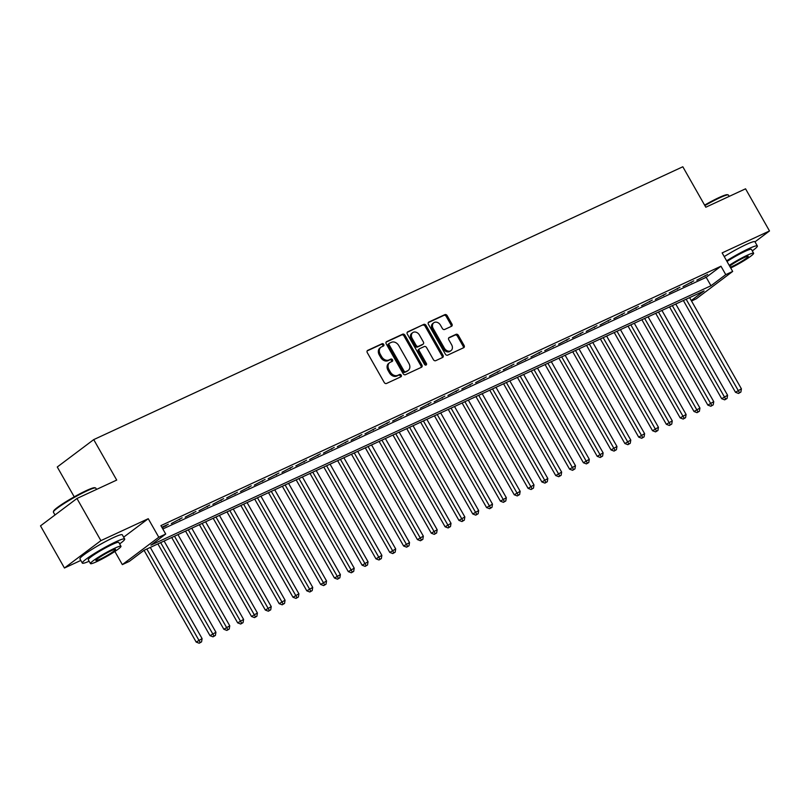<?xml version="1.0" encoding="UTF-8"?>
<svg xmlns="http://www.w3.org/2000/svg" width="810" height="810" viewBox="0 0 810 810"><rect width="100%" height="100%" fill="white"/><g stroke="black" fill="none" stroke-linecap="round" stroke-linejoin="round"><path stroke-width="1.21" d="M383.738 344.412A1.337 1.043 53.1 0 0 382.128 343.693L367.71 350.376A1.914 1.478 53.1 0 0 367.294 352.654L384.213 382.442A1.914 1.478 53.1 0 0 386.512 383.464L400.93 376.792A1.337 1.043 53.1 0 0 399.613 374.473L397.75 375.334A6.126 4.749 53.1 0 1 390.4 372.053L388.982 369.573A6.126 4.749 53.1 0 1 389.65 362.657A6.126 4.749 53.1 0 1 390.319 362.262L392.192 361.402A1.337 1.043 53.1 0 0 390.876 359.083L389.002 359.944A6.126 4.749 53.1 0 1 381.652 356.663L380.244 354.183A6.126 4.749 53.1 0 1 380.913 347.267A6.126 4.749 53.1 0 1 381.581 346.872L383.444 346.012A1.337 1.043 53.1 0 0 383.738 344.412M382.897 346.265A1.337 1.043 53.1 0 0 381.145 344.432L367.153 350.912M400.383 377.045A1.337 1.043 53.1 0 0 398.631 375.212L396.758 376.073L397.75 375.334M391.635 361.655A1.337 1.043 53.1 0 0 389.883 359.822L388.02 360.683L389.002 359.944M736.229 249.581A15.208 1.569 150.4 0 0 728.878 253.753M103.569 542.599A15.208 1.569 150.4 0 0 96.228 546.77M451.504 326.298A1.914 1.478 53.1 0 0 451.919 324.01L447.171 315.657A1.914 1.478 53.1 0 0 444.872 314.634L428.854 322.046A1.914 1.478 53.1 0 0 428.439 324.334L445.358 354.122A1.914 1.478 53.1 0 0 447.657 355.144L463.674 347.723A1.914 1.478 53.1 0 0 464.089 345.445L458.359 335.35A1.914 1.478 53.1 0 0 456.06 334.327L449.206 337.497A1.914 1.478 53.1 0 0 448.791 339.785L451.636 344.787A5.123 3.969 53.1 0 1 451.079 350.558A5.123 3.969 53.1 0 1 444.366 348.148L433.228 328.536A5.123 3.969 53.1 0 1 433.785 322.765A5.123 3.969 53.1 0 1 440.488 325.175L442.351 328.445A1.914 1.478 53.1 0 0 444.649 329.467L451.504 326.298M162.83 528.981L706.188 277.314L720.971 266.217L725.76 274.641L732.675 271.441L696.225 298.819L691.517 300.996M76.95 498.484L100.896 540.635L64.446 568.012L40.5 525.862L76.95 498.484L116.711 480.077L93.717 439.617L682.82 166.769L705.804 207.228L745.554 188.811L769.5 230.961L722.135 252.892L732.675 271.441M123.657 537.172L148.25 518.704L100.896 540.635M148.25 518.704L158.79 537.243L165.706 534.043L150.923 545.14L710.977 285.748L725.76 274.641M720.971 266.217L160.917 525.609L165.706 534.043M404.959 335.208A1.914 1.478 53.1 0 0 402.661 334.186L386.643 341.597A1.914 1.478 53.1 0 0 386.228 343.885L403.147 373.673A1.914 1.478 53.1 0 0 405.445 374.696L421.463 367.274A1.914 1.478 53.1 0 0 421.878 364.996L404.959 335.208L403.967 335.947A1.914 1.478 53.1 0 0 401.679 334.925L386.087 342.144M407.754 331.827L423.762 324.405A1.914 1.478 53.1 0 1 426.06 325.428L442.989 355.215A1.914 1.478 53.1 0 1 442.564 357.504L435.709 360.673A1.914 1.478 53.1 0 1 433.411 359.65L426.556 347.571A1.914 1.478 53.1 0 0 424.258 346.548L419.712 348.654A1.914 1.478 53.1 0 0 419.286 350.933L426.435 363.508A1.337 1.043 53.1 0 1 424.531 364.389L407.329 334.105A1.914 1.478 53.1 0 1 407.754 331.827L407.359 332.12M755.001 241.846L769.5 230.961M162.162 527.806L168.298 524.252L161.838 527.239M182.118 517.843L171.366 523.543L182.118 517.843M195.949 511.444L185.186 517.134L195.949 511.444M209.78 505.035L199.017 510.725L209.78 505.035M223.611 498.636L212.848 504.326L223.611 498.636M237.431 492.227L226.678 497.917L237.431 492.227M251.262 485.818L240.499 491.518L251.262 485.818M265.093 479.419L254.33 485.109L265.093 479.419M278.923 473.01L268.161 478.71L278.923 473.01M292.754 466.611L281.991 472.301L292.754 466.611M306.575 460.201L295.822 465.892L306.575 460.201M320.406 453.802L309.643 459.493L320.406 453.802M334.236 447.393L323.474 453.084L334.236 447.393M348.067 440.984L337.304 446.685L348.067 440.984M361.888 434.585L351.135 440.275L361.888 434.585M375.718 428.176L364.956 433.866L375.718 428.176M389.549 421.777L378.786 427.467L389.549 421.777M403.38 415.368L392.617 421.058L403.38 415.368M417.211 408.959L406.448 414.659L417.211 408.959M431.031 402.56L420.279 408.25L431.031 402.56M444.862 396.151L434.099 401.851L444.862 396.151M458.693 389.752L447.93 395.442L458.693 389.752M472.524 383.343L461.761 389.033L472.524 383.343M486.344 376.944L475.591 382.634L486.344 376.944M500.175 370.534L489.412 376.225L500.175 370.534M514.006 364.125L503.243 369.826L514.006 364.125M527.837 357.726L517.074 363.417L527.837 357.726M541.667 351.317L530.904 357.018L541.667 351.317M555.488 344.918L544.735 350.608L555.488 344.918M569.319 338.509L558.556 344.199L569.319 338.509M583.149 332.11L572.387 337.8L583.149 332.11M596.98 325.701L586.217 331.391L596.98 325.701M610.801 319.292L600.048 324.992L610.801 319.292M624.631 312.893L613.879 318.583L624.631 312.893M638.462 306.484L627.699 312.174L638.462 306.484M652.293 300.085L641.53 305.775L652.293 300.085M666.124 293.676L655.361 299.366L666.124 293.676M679.944 287.267L669.192 292.967L679.944 287.267M693.775 280.867L683.012 286.558L693.775 280.867M696.843 280.159L707.606 274.458L696.843 280.159M93.717 439.617L57.267 466.995L74.236 496.854M691.264 300.55L704.082 290.922L144.028 550.324L129.256 561.421L122.34 564.621L158.79 537.243M114.868 551.478L122.34 564.621M64.446 568.012L80.818 560.429M706.188 277.314L710.977 285.748M165.827 526.105L165.513 525.538M179.658 519.696L179.344 519.139M193.489 513.287L193.165 512.73M207.319 506.888L206.995 506.321M221.14 500.479L220.826 499.922M234.971 494.08L234.657 493.513M248.802 487.671L248.478 487.114M262.632 481.272L262.308 480.705M276.463 474.862L276.139 474.306M290.284 468.453L289.97 467.897M304.115 462.054L303.801 461.487M317.945 455.645L317.621 455.088M331.776 449.246L331.452 448.679M345.597 442.837L345.283 442.28M359.427 436.438L359.113 435.871M373.258 430.029L372.934 429.462M387.089 423.62L386.765 423.063M400.92 417.221L400.596 416.654M414.74 410.812L414.426 410.255M428.571 404.413L428.257 403.846M442.402 398.004L442.078 397.447M456.233 391.594L455.908 391.038M470.053 385.195L469.739 384.628M483.884 378.786L483.57 378.229M497.715 372.387L497.391 371.82M511.545 365.978L511.221 365.421M525.376 359.579L525.052 359.012M539.197 353.17L538.883 352.613M553.028 346.761L552.714 346.204M566.858 340.362L566.534 339.795M580.689 333.953L580.365 333.396M594.51 327.554L594.196 326.987M608.34 321.145L608.026 320.588M622.171 314.736L621.847 314.179M636.002 308.337L635.678 307.77M649.833 301.927L649.509 301.371M663.653 295.529L663.339 294.962M677.484 289.119L677.17 288.562M691.315 282.72L690.991 282.153M705.145 276.311L704.822 275.754M380.913 347.267L379.92 348.017A6.126 4.749 53.1 0 0 379.262 354.922L380.244 354.183M388.02 360.683A6.126 4.749 53.1 0 1 380.67 357.402L379.262 354.922M389.65 362.657L388.668 363.406A6.126 4.749 53.1 0 0 388 370.312L388.982 369.573M396.758 376.073A6.126 4.749 53.1 0 1 389.408 372.792L388 370.312M421.028 367.477A1.914 1.478 53.1 0 0 420.896 365.735L403.967 335.947M389.448 343.227A1.337 1.043 53.1 0 0 389.164 344.827L404.008 370.97A1.337 1.043 53.1 0 0 405.618 371.689L407.592 370.777A6.126 4.749 53.1 0 0 408.26 370.373A6.126 4.749 53.1 0 0 408.928 363.467L398.773 345.597A6.126 4.749 53.1 0 0 391.422 342.316L389.448 343.227M389.185 343.43L388.466 343.966A1.337 1.043 53.1 0 0 388.172 345.566L389.164 344.827M408.26 370.373L407.268 371.122A6.126 4.749 53.1 0 1 406.6 371.517L404.635 372.428A1.337 1.043 53.1 0 1 403.026 371.709L388.172 345.566M407.197 332.363L423.762 324.405M442.138 357.706A1.914 1.478 53.1 0 0 441.997 355.954L425.078 326.177A1.914 1.478 53.1 0 0 422.779 325.144M418.719 349.393A1.914 1.478 53.1 0 0 418.304 351.672L425.452 364.247L426.435 363.508M425.645 365.178A1.337 1.043 53.1 0 0 425.452 364.247M419.428 335.036A5.123 3.969 53.1 0 0 412.725 332.626A5.123 3.969 53.1 0 0 412.168 338.398L416.097 345.313A1.914 1.478 53.1 0 0 418.395 346.336L422.942 344.23A1.914 1.478 53.1 0 0 423.357 341.942L419.428 335.036M412.725 332.626L411.743 333.366A5.123 3.969 53.1 0 0 411.186 339.137L412.168 338.398M422.344 344.675A1.914 1.478 53.1 0 1 421.959 344.969L417.403 347.075A1.914 1.478 53.1 0 1 415.105 346.052L411.186 339.137M433.785 322.765L432.803 323.504A5.123 3.969 53.1 0 0 432.246 329.285L433.228 328.536M451.079 350.558L450.087 351.297A5.123 3.969 53.1 0 1 443.384 348.887L432.246 329.285M463.249 347.925A1.914 1.478 53.1 0 0 463.107 346.184L457.377 336.089A1.914 1.478 53.1 0 0 455.078 335.067L448.649 338.033M451.069 326.491A1.914 1.478 53.1 0 0 450.937 324.749L446.188 316.396A1.914 1.478 53.1 0 0 443.89 315.373L428.298 322.593M144.048 550.314L196.182 642.077L202.105 638.624L150.285 547.418M146.833 549.018L200.191 642.492L199.199 643.231L201.569 641.854L200.191 642.492M202.105 638.624L201.569 641.854M199.199 643.231L196.182 642.077M53.389 511.89L53.612 511.1A23.784 2.45 -29.6 0 1 65.235 502.18A23.784 2.45 -29.6 0 1 86.326 490.607A23.784 2.45 -29.6 0 1 94.75 487.731L95.539 487.944A24.371 2.511 150.4 0 0 86.913 490.89A24.371 2.511 150.4 0 0 65.306 502.747A24.371 2.511 150.4 0 0 53.389 511.89A24.371 2.511 150.4 0 0 53.409 512.183L54.999 514.978M119.637 543.905A24.371 2.511 150.4 0 0 124.699 539.025A24.371 2.511 150.4 0 0 115.83 541.809A24.371 2.511 150.4 0 0 93.241 554.283A24.371 2.511 150.4 0 0 82.326 563.092A24.371 2.511 150.4 0 0 89.13 561.239M124.699 539.025L122.31 534.803A24.371 2.511 150.4 0 0 113.441 537.597A24.371 2.511 150.4 0 0 90.852 550.071A24.371 2.511 150.4 0 0 79.937 558.88L82.326 563.092M90.467 563.598L88.26 559.72A17.547 1.812 -29.6 0 1 96.127 553.382A17.547 1.812 -29.6 0 1 112.387 544.401A17.547 1.812 -29.6 0 1 118.776 542.386L120.974 546.264A17.547 1.812 150.4 0 0 114.585 548.279A17.547 1.812 150.4 0 0 98.324 557.26A17.547 1.812 150.4 0 0 90.467 563.598A17.547 1.812 150.4 0 0 96.856 561.593A17.547 1.812 150.4 0 0 113.116 552.612A17.547 1.812 150.4 0 0 120.974 546.264M100.005 559.224A11.31 1.164 150.4 0 0 110.484 553.433A11.31 1.164 150.4 0 0 115.546 549.352A11.31 1.164 150.4 0 0 111.436 550.638A11.31 1.164 150.4 0 0 100.956 556.429A11.31 1.164 150.4 0 0 95.894 560.52A11.31 1.164 150.4 0 0 100.005 559.224M96.532 489.422L95.782 488.106A24.371 2.511 150.4 0 0 95.539 487.944M704.609 205.132A23.784 2.45 -29.6 0 1 718.976 197.589A23.784 2.45 -29.6 0 1 727.4 194.704L728.19 194.916A24.371 2.511 150.4 0 0 719.563 197.873A24.371 2.511 150.4 0 0 704.862 205.588M752.288 250.887A24.371 2.511 150.4 0 0 757.36 245.997A24.371 2.511 150.4 0 0 748.481 248.781A24.371 2.511 150.4 0 0 726.631 260.8M757.36 245.997L754.96 241.785A24.371 2.511 150.4 0 0 746.091 244.569A24.371 2.511 150.4 0 0 724.231 256.588M727.026 261.488A17.547 1.812 -29.6 0 1 745.038 251.373A17.547 1.812 -29.6 0 1 751.427 249.369L753.624 253.246A17.547 1.812 150.4 0 0 747.245 255.251A17.547 1.812 150.4 0 0 729.223 265.366M730.266 267.209A11.31 1.164 150.4 0 0 732.665 266.207A11.31 1.164 150.4 0 0 743.145 260.415A11.31 1.164 150.4 0 0 748.207 256.325A11.31 1.164 150.4 0 0 744.086 257.62A11.31 1.164 150.4 0 0 729.668 266.156M729.182 196.395L728.433 195.078A24.371 2.511 150.4 0 0 728.19 194.916M730.721 267.999A17.547 1.812 150.4 0 0 746.395 259.19A17.547 1.812 150.4 0 0 753.624 253.246M157.879 543.905L210.013 635.678L215.926 632.225L164.116 541.019M160.663 542.619L214.012 636.093L213.03 636.832L215.399 635.445L214.012 636.093M215.926 632.225L215.399 635.445M213.03 636.832L210.013 635.678M171.71 537.506L223.844 629.269L229.756 625.816L177.947 534.61M174.494 536.21L227.843 629.684L226.861 630.423L229.23 629.046L227.843 629.684M229.756 625.816L229.23 629.046M226.861 630.423L223.844 629.269M185.541 531.097L237.664 622.86L243.587 619.417L191.778 528.211M188.315 529.811L241.674 623.285L240.691 624.024L243.061 622.637L241.674 623.285M243.587 619.417L243.061 622.637M240.691 624.024L237.664 622.86M199.361 524.688L251.495 616.461L257.418 613.008L205.608 521.802M202.146 523.402L255.504 616.876L254.512 617.615L256.881 616.238L255.504 616.876M257.418 613.008L256.881 616.238M254.512 617.615L251.495 616.461M213.192 518.289L265.326 610.051L271.249 606.599L219.429 515.393M215.976 517.003L269.335 610.467L268.343 611.206L270.712 609.829L269.335 610.467M271.249 606.599L270.712 609.829M268.343 611.206L265.326 610.051M227.023 511.88L279.156 603.653L285.069 600.2L233.26 508.994M229.807 510.594L283.156 604.068L282.174 604.807L284.543 603.43L283.156 604.068M285.069 600.2L284.543 603.43M282.174 604.807L279.156 603.653M240.853 505.481L292.977 597.243L298.9 593.791L247.09 502.585M243.628 504.184L296.986 597.658L296.004 598.398L298.374 597.021L296.986 597.658M298.9 593.791L298.374 597.021M296.004 598.398L292.977 597.243M254.674 499.071L306.808 590.834L312.731 587.392L260.921 496.186M257.459 497.785L310.817 591.26L309.835 591.999L312.194 590.611L310.817 591.26M312.731 587.392L312.194 590.611M309.835 591.999L306.808 590.834M268.505 492.662L320.638 584.435L326.562 580.983L274.742 489.777M271.289 491.376L324.648 584.85L323.656 585.59L326.025 584.212L324.648 584.85M326.562 580.983L326.025 584.212M323.656 585.59L320.638 584.435M282.336 486.263L334.469 578.026L340.382 574.573L288.573 483.378M285.12 484.977L338.469 578.441L337.486 579.19L339.856 577.803L338.469 578.441M340.382 574.573L339.856 577.803M337.486 579.19L334.469 578.026M296.166 479.854L348.3 571.627L354.213 568.174L302.403 476.968M298.951 478.568L352.299 572.042L351.317 572.781L353.686 571.404L352.299 572.042M354.213 568.174L353.686 571.404M351.317 572.781L348.3 571.627M309.997 473.455L362.121 565.218L368.044 561.765L316.234 470.559M312.771 472.169L366.13 565.633L365.148 566.372L367.517 564.995L366.13 565.633M368.044 561.765L367.517 564.995M365.148 566.372L362.121 565.218M323.818 467.046L375.951 558.819L381.875 555.366L330.065 464.16M326.602 465.76L379.961 559.234L378.969 559.973L381.338 558.586L379.961 559.234M381.875 555.366L381.338 558.586M378.969 559.973L375.951 558.819M337.649 460.647L389.782 552.41L395.705 548.957L343.885 457.751M340.433 459.351L393.792 552.825L392.799 553.564L395.169 552.187L393.792 552.825M395.705 548.957L395.169 552.187M392.799 553.564L389.782 552.41M351.479 454.238L403.613 546.001L409.526 542.558L357.716 451.352M354.264 452.952L407.612 546.426L406.63 547.165L408.999 545.778L407.612 546.426M409.526 542.558L408.999 545.778M406.63 547.165L403.613 546.001M365.31 447.829L417.433 539.602L423.357 536.149L371.547 444.943M368.084 446.543L421.443 540.017L420.461 540.756L422.83 539.379L421.443 540.017M423.357 536.149L422.83 539.379M420.461 540.756L417.433 539.602M379.131 441.43L431.264 533.193L437.187 529.74L385.378 438.534M381.915 440.144L435.274 533.608L434.292 534.347L436.651 532.97L435.274 533.608M437.187 529.74L436.651 532.97M434.292 534.347L431.264 533.193M392.961 435.021L445.095 526.794L451.018 523.341L399.198 432.135M395.746 433.735L449.104 527.209L448.112 527.948L450.481 526.571L449.104 527.209M451.018 523.341L450.481 526.571M448.112 527.948L445.095 526.794M406.792 428.622L458.926 520.385L464.839 516.932L413.029 425.726M409.576 427.326L462.925 520.8L461.943 521.539L464.312 520.162L462.925 520.8M464.839 516.932L464.312 520.162M461.943 521.539L458.926 520.385M420.623 422.212L472.757 513.975L478.669 510.533L426.86 419.327M423.407 420.927L476.756 514.401L475.774 515.14L478.143 513.753L476.756 514.401M478.669 510.533L478.143 513.753M475.774 515.14L472.757 513.975M434.454 415.813L486.577 507.576L492.5 504.124L440.691 412.918M437.228 414.517L490.587 507.992L489.604 508.731L491.974 507.354L490.587 507.992M492.5 504.124L491.974 507.354M489.604 508.731L486.577 507.576M448.274 409.404L500.408 501.167L506.331 497.715L454.521 406.519M451.059 408.118L504.417 501.582L503.425 502.332L505.794 500.944L504.417 501.582M506.331 497.715L505.794 500.944M503.425 502.332L500.408 501.167M462.105 402.995L514.239 494.768L520.162 491.316L468.342 400.11M464.889 401.709L518.248 495.183L517.256 495.923L519.625 494.546L518.248 495.183M520.162 491.316L519.625 494.546M517.256 495.923L514.239 494.768M475.936 396.596L528.069 488.359L533.982 484.906L482.173 393.7M478.72 395.31L532.069 488.774L531.087 489.513L533.456 488.136L532.069 488.774M533.982 484.906L533.456 488.136M531.087 489.513L528.069 488.359M489.767 390.187L541.89 481.96L547.813 478.507L496.003 387.301M492.541 388.901L545.899 482.375L544.917 483.114L547.287 481.727L545.899 482.375M547.813 478.507L547.287 481.727M544.917 483.114L541.89 481.96M503.587 383.788L555.721 475.551L561.644 472.098L509.834 380.892M506.371 382.492L559.73 475.966L558.748 476.705L561.107 475.328L559.73 475.966M561.644 472.098L561.107 475.328M558.748 476.705L555.721 475.551M517.418 377.379L569.551 469.142L575.475 465.699L523.655 374.493M520.202 376.093L573.561 469.567L572.569 470.306L574.938 468.919L573.561 469.567M575.475 465.699L574.938 468.919M572.569 470.306L569.551 469.142M531.249 370.97L583.382 462.743L589.295 459.29L537.486 368.084M534.033 369.684L587.382 463.158L586.399 463.897L588.769 462.52L587.382 463.158M589.295 459.29L588.769 462.52M586.399 463.897L583.382 462.743M545.079 364.571L597.213 456.334L603.126 452.881L551.316 361.675M547.864 363.285L601.212 456.749L600.23 457.488L602.599 456.111L601.212 456.749M603.126 452.881L602.599 456.111M600.23 457.488L597.213 456.334M558.91 358.162L611.034 449.935L616.957 446.482L565.147 355.276M561.684 356.876L615.043 450.35L614.061 451.089L616.43 449.712L615.043 450.35M616.957 446.482L616.43 449.712M614.061 451.089L611.034 449.935M572.731 351.763L624.864 443.526L630.788 440.073L578.978 348.867M575.515 350.467L628.874 443.941L627.882 444.68L630.251 443.303L628.874 443.941M630.788 440.073L630.251 443.303M627.882 444.68L624.864 443.526M586.562 345.354L638.695 437.127L644.618 433.674L592.798 342.468M589.346 344.068L642.705 437.542L641.712 438.281L644.082 436.894L642.705 437.542M644.618 433.674L644.082 436.894M641.712 438.281L638.695 437.127M600.392 338.955L652.526 430.717L658.439 427.265L606.629 336.059M603.177 337.659L656.525 431.133L655.543 431.872L657.912 430.495L656.525 431.133M658.439 427.265L657.912 430.495M655.543 431.872L652.526 430.717M614.223 332.546L666.346 424.308L672.27 420.866L620.46 329.66M616.997 331.26L670.356 424.724L669.374 425.473L671.743 424.086L670.356 424.724M672.27 420.866L671.743 424.086M669.374 425.473L666.346 424.308M628.044 326.136L680.177 417.909L686.1 414.457L634.291 323.251M630.828 324.85L684.187 418.325L683.205 419.064L685.564 417.687L684.187 418.325M686.1 414.457L685.564 417.687M683.205 419.064L680.177 417.909M641.874 319.737L694.008 411.5L699.931 408.048L648.111 316.842M644.659 318.451L698.017 411.915L697.025 412.654L699.394 411.277L698.017 411.915M699.931 408.048L699.394 411.277M697.025 412.654L694.008 411.5M655.705 313.328L707.839 405.101L713.752 401.649L661.942 310.443M658.49 312.042L711.838 405.516L710.856 406.255L713.225 404.868L711.838 405.516M713.752 401.649L713.225 404.868M710.856 406.255L707.839 405.101M669.536 306.929L721.669 398.692L727.582 395.24L675.773 304.033M672.32 305.633L725.669 399.107L724.687 399.846L727.056 398.469L725.669 399.107M727.582 395.24L727.056 398.469M724.687 399.846L721.669 398.692M683.367 300.52L735.49 392.283L741.413 388.841L689.604 297.634M686.141 299.234L739.5 392.708L738.517 393.447L740.887 392.06L739.5 392.708M741.413 388.841L740.887 392.06M738.517 393.447L735.49 392.283M381.145 344.432L382.128 343.693M398.631 375.212L399.613 374.473M389.883 359.822L390.876 359.083M380.67 357.402L381.652 356.663M389.408 372.792L390.4 372.053M420.896 365.735L421.878 364.996M401.679 334.925L402.661 334.186M403.026 371.709L404.008 370.97M404.635 372.428L405.618 371.689M406.6 371.517L407.592 370.777M425.078 326.177L426.06 325.428M441.997 355.954L442.989 355.215M418.304 351.672L419.286 350.933M415.105 346.052L416.097 345.313M417.403 347.075L418.395 346.336M421.959 344.969L422.942 344.23M443.384 348.887L444.366 348.148M455.078 335.067L456.06 334.327M457.377 336.089L458.359 335.35M463.107 346.184L464.089 345.445M443.89 315.373L444.872 314.634M446.188 316.396L447.171 315.657M450.937 324.749L451.919 324.01M388.324 344.058L389.306 343.308M418.517 349.515L419.499 348.776M422.162 344.847L423.144 344.108"/></g></svg>

